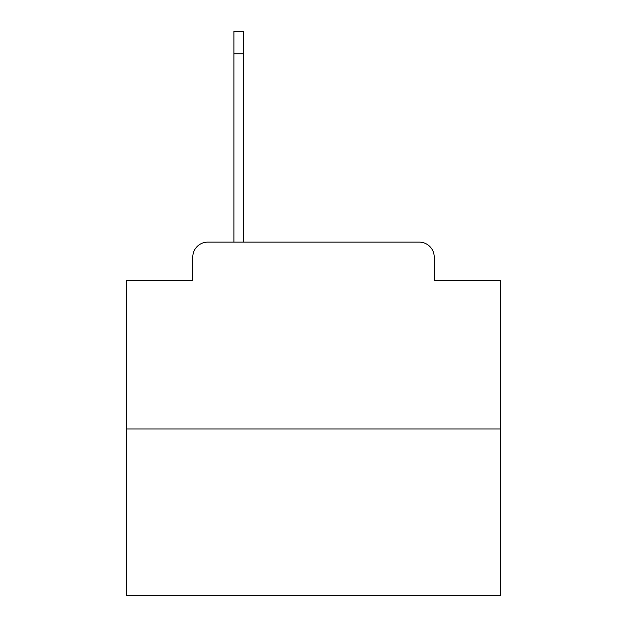 <?xml version="1.0" encoding="UTF-8"?>
<svg xmlns="http://www.w3.org/2000/svg" width="627" height="627" viewBox="0 0 627 627"><rect width="100%" height="100%" fill="white"/><g stroke="black" fill="none" stroke-linecap="round" stroke-linejoin="round"><path stroke-width="0.94" d="M192.795 257.07L192.795 280.238L192.795 257.07A14.946 14.946 0 0 1 207.741 242.124L233.902 242.124L233.902 31.35L243.613 31.35L243.613 242.124L255.205 242.124M500.354 428.978L126.646 428.978L126.646 595.65L500.354 595.65L500.354 280.238L434.205 280.238L434.205 257.07A14.946 14.946 0 0 0 419.259 242.124L207.741 242.124M126.646 428.978L126.646 280.238L192.795 280.238M371.795 242.124L419.259 242.124M434.205 280.238L434.205 257.07M233.902 53.773L243.613 53.773"/></g></svg>
